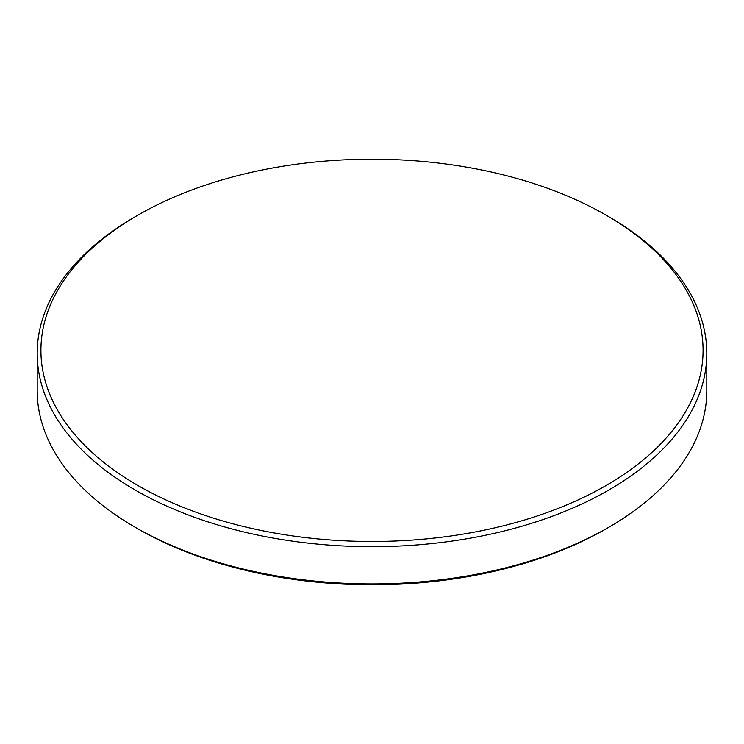 <?xml version="1.0" encoding="UTF-8"?>
<svg xmlns="http://www.w3.org/2000/svg" width="744" height="744" viewBox="0 0 744 744"><rect width="100%" height="100%" fill="white"/><g stroke="black" fill="none" stroke-linecap="round" stroke-linejoin="round"><path stroke-width="1.12" d="M137.9 485.497A331.071 191.143 0 0 0 606.1 485.497A331.071 191.143 0 0 0 606.109 215.174A331.071 191.143 0 0 0 606.1 215.174A331.071 191.143 0 0 0 137.891 215.174A331.071 191.143 0 0 0 137.9 485.497M137.891 215.174L135.259 216.699A334.8 193.291 0 0 0 37.2 353.381A334.8 193.291 0 0 0 135.259 490.064A334.8 193.291 0 0 0 500.126 531.96A334.8 193.291 0 0 0 706.8 353.381A334.8 193.291 0 0 0 608.741 216.699L606.109 215.183M137.891 528.817A331.071 191.143 0 0 0 137.891 528.826A331.071 191.143 0 0 0 137.9 528.826L135.259 527.301A334.8 193.291 0 0 0 608.741 527.301A334.8 193.291 0 0 0 706.8 390.619L706.8 353.381M137.9 528.826A331.071 191.143 0 0 0 606.109 528.826L608.741 527.301M37.2 353.381L37.2 390.619A334.8 193.291 0 0 0 135.259 527.301L137.891 528.826M606.109 215.174L608.741 216.699"/></g></svg>
